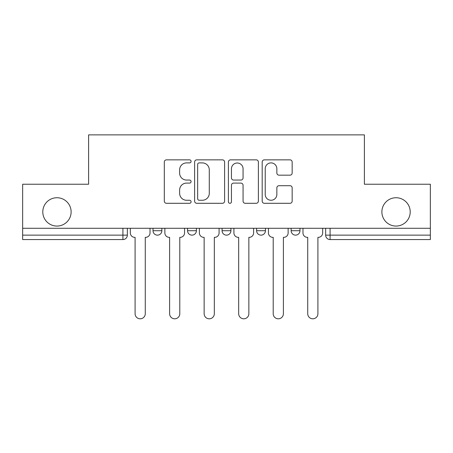 <?xml version="1.0" encoding="UTF-8"?>
<svg xmlns="http://www.w3.org/2000/svg" width="453" height="453" viewBox="0 0 453 453"><rect width="100%" height="100%" fill="white"/><g stroke="black" fill="none" stroke-linecap="round" stroke-linejoin="round"><path stroke-width="0.68" d="M191.087 161.376A1.523 1.523 0 0 0 189.569 159.852L166.483 159.852A2.174 2.174 0 0 0 164.309 162.027L164.309 201.132A2.174 2.174 0 0 0 166.483 203.301L189.569 203.301A1.523 1.523 0 0 0 191.087 201.783A1.523 1.523 0 0 0 189.569 200.26L186.579 200.26A6.954 6.954 0 0 1 179.626 193.312L179.626 190.05A6.954 6.954 0 0 1 186.579 183.097L189.569 183.097A1.523 1.523 0 0 0 191.087 181.579A1.523 1.523 0 0 0 189.569 180.056L186.579 180.056A6.954 6.954 0 0 1 179.626 173.103L179.626 169.847A6.954 6.954 0 0 1 186.579 162.893L189.569 162.893A1.523 1.523 0 0 0 191.087 161.376M381.879 211.902A14.168 14.168 0 0 0 396.041 226.064A14.168 14.168 0 0 0 410.208 211.902A14.168 14.168 0 0 0 396.041 197.734A14.168 14.168 0 0 0 381.879 211.902M42.792 211.902A14.168 14.168 0 0 0 56.959 226.064A14.168 14.168 0 0 0 71.121 211.902A14.168 14.168 0 0 0 56.959 197.734A14.168 14.168 0 0 0 42.792 211.902M256.602 228.278L256.602 230.713L265.452 230.713A4.428 4.428 0 0 1 261.03 235.141A4.428 4.428 0 0 1 256.602 230.713L256.602 228.278M289.994 175.169A2.174 2.174 0 0 0 292.168 172.995L292.168 162.027A2.174 2.174 0 0 0 289.994 159.852L264.359 159.852A2.174 2.174 0 0 0 262.185 162.027L262.185 201.132A2.174 2.174 0 0 0 264.359 203.301L289.994 203.301A2.174 2.174 0 0 0 292.168 201.132L292.168 187.876A2.174 2.174 0 0 0 289.994 185.707L279.02 185.707A2.174 2.174 0 0 0 276.851 187.876L276.851 194.45A5.81 5.81 0 0 1 271.036 200.26A5.81 5.81 0 0 1 265.226 194.45L265.226 168.703A5.81 5.81 0 0 1 271.036 162.893A5.81 5.81 0 0 1 276.851 168.703L276.851 172.995A2.174 2.174 0 0 0 279.02 175.169L289.994 175.169M22.65 228.278L22.65 184.235L88.607 184.235L88.607 134.875L364.393 134.875L364.393 184.235L430.35 184.235L430.35 228.278L22.65 228.278L22.65 235.141L127.344 235.141L127.344 228.278L127.344 235.141A4.428 4.428 0 0 1 122.916 239.569L22.65 239.569L22.65 235.141M224.597 162.027A2.174 2.174 0 0 0 222.429 159.852L196.789 159.852A2.174 2.174 0 0 0 194.62 162.027L194.62 201.132A2.174 2.174 0 0 0 196.789 203.301L222.429 203.301A2.174 2.174 0 0 0 224.597 201.132L224.597 162.027M230.571 159.852L256.211 159.852A2.174 2.174 0 0 1 258.38 162.027L258.38 201.132A2.174 2.174 0 0 1 256.211 203.301L245.237 203.301A2.174 2.174 0 0 1 243.068 201.132L243.068 185.271A2.174 2.174 0 0 0 240.894 183.097L233.618 183.097A2.174 2.174 0 0 0 231.443 185.271L231.443 201.783A1.523 1.523 0 0 1 229.92 203.301A1.523 1.523 0 0 1 228.403 201.783L228.403 162.027A2.174 2.174 0 0 1 230.571 159.852M325.656 228.278L325.656 235.141L430.35 235.141L430.35 239.569L330.084 239.569A4.428 4.428 0 0 1 325.656 235.141L325.656 228.278M430.35 228.278L430.35 235.141M299.982 228.278L299.982 230.713A4.428 4.428 0 0 1 295.554 235.141A4.428 4.428 0 0 1 291.132 230.713A4.428 4.428 0 0 0 295.554 235.141A4.428 4.428 0 0 0 299.982 230.713L299.982 228.278M291.132 228.278L291.132 230.713L299.982 230.713M265.452 228.278L265.452 230.713M230.928 228.278L230.928 230.713A4.428 4.428 0 0 1 226.5 235.141A4.428 4.428 0 0 1 222.072 230.713A4.428 4.428 0 0 0 226.5 235.141A4.428 4.428 0 0 0 230.928 230.713L222.072 230.713L222.072 228.278M187.548 228.278L187.548 230.713L196.398 230.713L196.398 228.278L196.398 230.713A4.428 4.428 0 0 1 191.97 235.141A4.428 4.428 0 0 1 187.548 230.713A4.428 4.428 0 0 0 191.97 235.141M153.018 228.278L153.018 230.713L161.868 230.713L161.868 228.278L161.868 230.713A4.428 4.428 0 0 1 157.446 235.141A4.428 4.428 0 0 1 153.018 230.713A4.428 4.428 0 0 0 157.446 235.141M122.916 228.278L122.916 239.569A4.428 4.428 0 0 0 127.344 235.141M199.178 162.893A1.523 1.523 0 0 0 197.661 164.416L197.661 198.742A1.523 1.523 0 0 0 199.178 200.26L202.332 200.26A6.954 6.954 0 0 0 209.28 193.312L209.28 169.847A6.954 6.954 0 0 0 202.332 162.893L199.178 162.893M243.068 168.816A5.81 5.81 0 0 0 237.253 163.001A5.81 5.81 0 0 0 231.443 168.816L231.443 177.882A2.174 2.174 0 0 0 233.618 180.056L240.894 180.056A2.174 2.174 0 0 0 243.068 177.882L243.068 168.816M130.328 228.278L130.328 232.927A4.428 4.428 0 0 0 134.756 237.355L135.09 237.355L135.09 313.714A5.091 5.091 0 0 0 140.181 318.804A5.091 5.091 0 0 0 145.271 313.714L145.271 237.355L145.6 237.355A4.428 4.428 0 0 0 150.028 232.927L150.028 228.278M164.858 228.278L164.858 232.927A4.428 4.428 0 0 0 169.286 237.355L169.615 237.355L169.615 313.714A5.091 5.091 0 0 0 174.705 318.804A5.091 5.091 0 0 0 179.796 313.714L179.796 237.355L180.13 237.355A4.428 4.428 0 0 0 184.558 232.927L184.558 228.278M199.388 228.278L199.388 232.927A4.428 4.428 0 0 0 203.81 237.355L204.144 237.355L204.144 313.714A5.091 5.091 0 0 0 209.235 318.804A5.091 5.091 0 0 0 214.326 313.714L214.326 237.355L214.66 237.355A4.428 4.428 0 0 0 219.088 232.927L219.088 228.278M233.912 228.278L233.912 232.927A4.428 4.428 0 0 0 238.34 237.355L238.674 237.355L238.674 313.714A5.091 5.091 0 0 0 243.765 318.804A5.091 5.091 0 0 0 248.856 313.714L248.856 237.355L249.19 237.355A4.428 4.428 0 0 0 253.612 232.927L253.612 228.278M268.442 228.278L268.442 232.927A4.428 4.428 0 0 0 272.87 237.355L273.204 237.355L273.204 313.714A5.091 5.091 0 0 0 278.295 318.804A5.091 5.091 0 0 0 283.385 313.714L283.385 237.355L283.714 237.355A4.428 4.428 0 0 0 288.142 232.927L288.142 228.278M302.972 228.278L302.972 232.927A4.428 4.428 0 0 0 307.4 237.355L307.729 237.355L307.729 313.714A5.091 5.091 0 0 0 312.819 318.804A5.091 5.091 0 0 0 317.91 313.714L317.91 237.355L318.244 237.355A4.428 4.428 0 0 0 322.672 232.927L322.672 228.278M330.084 228.278L330.084 239.569"/></g></svg>

